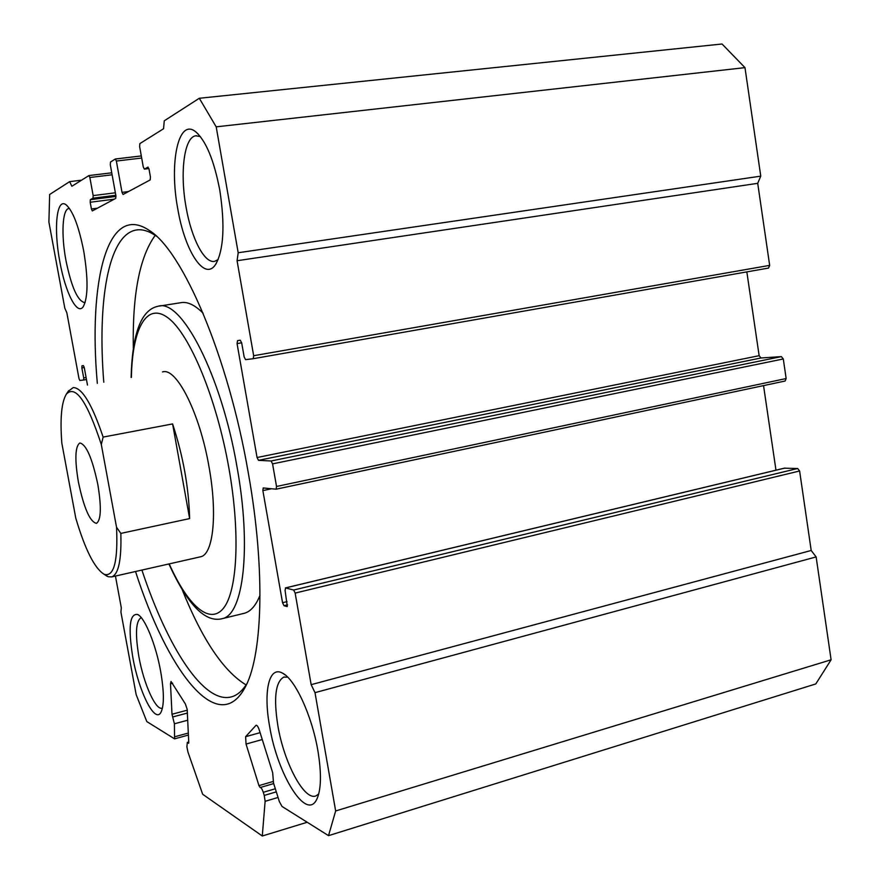 <?xml version="1.0" encoding="UTF-8"?>
<svg xmlns="http://www.w3.org/2000/svg" width="880" height="880" viewBox="0 0 880 880"><rect width="100%" height="100%" fill="white"/><g stroke="black" fill="none" stroke-linecap="round" stroke-linejoin="round"><path stroke-width="1.32" d="M115.445 576.059L121.308 607.816L120.923 612.128L136.169 694.661L146.806 721.578L174.559 738.848L174.416 723.789L171.996 714.252L170.5 683.793L171.017 681.45L185.35 703.89L187.165 709.247L188.76 742.346L188.562 743.237L187.308 742.412L186.89 746.856L187.979 752.158L202.675 794.266L262.284 836L265.122 801.306L264.242 795.421L276.298 791.868M256.509 725.296L256.135 725.285C257.136 725.219 258.17 726.759 259.237 729.905L272.679 772.695L273.504 782.936L279.356 801.603L282.029 806.465L328.526 835.648L335.654 810.964L314.996 692.648L311.157 684.662L811.195 550.484L816.134 556.93L314.996 692.648M97.328 383.35C88.275 282.645 106.876 201.685 149.226 230.406C182.622 250.558 228.327 356.345 248.347 473.198C265.969 571.648 262.515 658.845 244.145 689.051C216.81 736.703 167.002 669.515 135.52 571.505M156.266 236.093L155.694 235.697C148.412 230.769 141.735 228.91 135.674 230.12C107.91 235.653 97.361 302.511 103.785 382.228M68.233 391.314L73.227 387.574C82.071 387.695 92.037 404.206 103.125 437.085L101.31 444.51C87.219 401.522 75.581 384.703 66.407 394.064C61.49 402.083 59.961 418.451 61.831 443.168L75.79 518.177C85.008 549.164 94.292 567.765 103.642 573.98L104.786 574.475C114.103 576.499 118.03 560.769 116.545 527.285L120.835 533.401C121.583 559.812 118.547 574.31 111.727 576.895L200.728 556.754C213.257 554.356 217.657 514.063 209 466.774C199.727 412.742 176.297 366.894 162.481 371.943M243.254 613.525L244.684 613.184C250.822 611.358 255.937 605.385 260.029 595.276M155.188 235.356C139.634 256.872 132.341 294.514 133.309 348.282M59.84 261.712C53.548 229.13 56.452 197.615 65.912 204.677C72.809 210.573 78.738 226.028 83.721 251.031C88.275 278.949 88.121 297.495 83.248 306.669C77.187 316.008 65.296 292.424 59.84 261.712M69.465 208.45L68.849 208.505C62.315 209.231 61.094 234.938 65.956 260.502C71.467 287.287 77.759 301.323 84.832 302.61L85.129 302.533M269.632 726.396C263.197 691.658 268.928 665.258 282.612 673.2C295.02 679.151 312.015 715.704 317.9 750.75C321.618 773.443 321.255 789.613 316.789 799.271C306.394 821.733 277.376 774.444 269.632 726.396M287.661 677.138L283.745 677.127C275.451 681.934 273.493 698.181 277.893 725.857C283.976 762.553 304.227 801.031 315.953 795.894L318.725 793.98M132.814 657.371C128.018 627.517 129.646 613.228 137.709 614.493C144.903 617.782 155.914 644.666 160.666 671.429C164.186 691.966 164.263 705.628 160.908 712.393C154.847 723.921 138.754 691.372 132.814 657.371M141.361 617.793L140.888 617.881C135.795 621.28 135.135 634.271 138.919 656.843C143.682 683.804 155.771 710.886 162.283 708.125L162.47 708.048M177.793 208.956C169.059 163.229 178.233 117.667 195.569 131.692C205.953 140.69 214.027 160.182 219.791 190.179C225.104 225.269 223.718 250.008 215.644 264.396C204.578 281.798 184.877 251.284 177.793 208.956M200.365 136.554L195.767 135.784C184.063 137.192 179.74 172.997 186.087 207.251C191.433 238.48 204.523 263.879 214.753 261.316L218.185 259.545M275.33 788.766L263.274 792.308L264.242 795.421M263.274 792.308C262.196 789.118 261.162 787.523 260.172 787.534L258.94 785.631L273.108 781.495M262.262 739.541L246.048 744.073L258.94 785.631M246.048 744.073L245.608 736.692L260.106 732.666M255.871 725.472L245.608 736.692M784.443 468.182L797.654 468.501L799.612 470.976L295.152 593.087L311.157 684.662M295.152 593.087L293.645 590.029L797.654 468.501M784.949 468.061L285.582 587.928L293.645 590.029M285.582 587.928L285.076 590.414L287.287 606.485M287.562 604.835L283.998 605.704L286.968 606.562M283.998 605.704L282.546 602.701L287.034 601.601M271.546 488.752L262.867 490.6L282.546 602.701M262.867 490.6L263.219 487.949L276.144 489.192L276.529 486.475L786.148 378.543L785.103 381.029L276.221 489.159M746.834 271.887L759.143 355.685L761.024 357.984L781.352 356.62L783.299 358.963L272.569 463.87L276.529 486.475M272.569 463.87L271.084 460.988L781.352 356.62M761.024 357.984L258.489 460.339L271.084 460.988M258.489 460.339L257.059 457.523L759.143 355.685M241.67 342.804L237.061 343.596L257.059 457.523M237.061 343.596L237.545 340.637M757.713 183.326L237.072 260.733L238.183 252.747L216.194 126.841L199.298 98.274L722.051 44L744.975 67.639L760.76 176.143L757.713 183.326L769.67 265.375L768.504 268.081L253.242 358.699L245.586 359.656L244.156 356.961L241.681 342.87L240.262 340.208L237.49 340.648M768.504 268.081L253.242 358.699L253.671 355.718L769.67 265.375M237.072 260.733L253.671 355.718M199.298 98.274L164.252 120.813L163.559 128.744L139.865 143.605L139.634 146.586L143.275 166.936L144.342 169.114L148.874 168.542M148.06 167.101L144.419 169.081M147.884 167.123L149.05 169.29L150.425 176.99L150.172 179.927L123.068 194.458L122.012 192.379L128.458 191.565M141.691 158.048L116.358 161.04L122.012 192.379M116.358 161.04L115.313 159.005L110.473 162.041L110.308 164.802L115.896 195.701L115.72 198.396L92.323 210.925L91.421 208.956L97.46 208.175M114.279 199.166L90.189 202.246L91.421 208.956M90.189 202.246L90.321 199.705L115.995 196.438M115.819 195.283L93.027 198.176L90.321 199.705M93.027 198.176L93.159 195.602L115.368 192.797M112.112 174.801L89.859 177.496L93.159 195.602M89.859 177.496L88.913 175.571L71.874 186.263L69.652 181.632L49.654 194.491L48.895 222.035L64.812 308.187L66.858 312.829L78.991 378.554L79.827 380.479L83.611 380.006L83.71 377.938L86.086 377.52M84.238 367.477L81.851 367.884L83.71 377.938M81.851 367.884L81.983 365.794M87.483 385.077L84.249 367.51L83.391 365.574L81.961 365.805M783.299 358.963L786.148 378.543M763.543 385.616L775.973 470.184M799.612 470.976L811.195 550.484M335.654 810.964L831.105 659.791L816.134 556.93M831.105 659.791L815.793 683.936L328.526 835.648M760.76 176.143L238.183 252.747M744.975 67.639L216.194 126.841M81.554 180.18L69.652 181.632M141.911 570.064C167.618 647.658 204.413 705.551 232.232 696.641C237.622 694.914 242.473 690.635 246.796 683.826M182.259 589.864C202.224 639.551 223.498 671.231 246.092 684.915M203.071 313.192C194.722 304.799 187.176 301.323 180.433 302.764L159.335 306.086M307.208 822.261L262.284 836M97.845 484.539C92.224 458.139 86.207 444.29 79.816 442.992C75.108 446.457 74.635 459.459 78.397 481.998C83.897 508.046 89.914 521.829 96.448 523.358C101.079 520.179 101.552 507.243 97.845 484.539M111.727 576.895L108.229 576.741L104.874 574.794M101.31 444.51L116.545 527.285M172.601 423.929L189.629 518.584C188.815 487.586 183.139 456.038 172.601 423.929L103.125 437.085M189.629 518.584L120.835 533.401M187.495 713.02L172.689 716.98M131.109 377.443C132.264 333.465 141.207 309.76 157.916 306.306C180.95 297.748 221.254 374.242 237.039 467.06C251.691 547.855 243.364 614.537 222.541 618.585L221.111 618.937M169.213 563.893C187.539 605.077 209.506 625.548 223.454 608.256C237.38 591.151 240.504 533.555 228.899 468.149C216.59 398.222 189.772 334.103 168.113 317.933C146.355 301.389 132.253 329.12 131.406 377.388M115.478 158.994L141.317 155.958M89.045 175.56L111.76 172.81L88.968 175.549M86.46 379.511L83.611 380.006L86.46 379.511M278.058 797.467L265.122 801.306M187.803 720.192L174.416 723.789M175.043 736.681L188.364 733.051M171.996 714.252L187.319 710.171M172.645 683.232L170.5 683.793M188.199 742.995L188.749 742.852M273.702 783.574L260.172 787.534M155.694 235.697L149.226 230.406M244.684 613.184L222.541 618.585C205.524 623.238 187.649 605.022 168.916 563.959M137.786 229.834L135.674 230.12M67.001 205.546L65.912 204.677M285.197 674.927L282.612 673.2M138.787 615.208L137.709 614.493M198.132 133.991L195.569 131.692M196.504 135.696L195.767 135.784M284.383 676.962L283.745 677.127M216.183 263.549L215.644 264.396M317.273 798.259L316.789 799.271M245.674 686.191L244.145 689.051M141.306 155.936L115.379 158.983M148.885 168.564L144.342 169.114M785.103 381.029L276.144 489.192M784.663 468.094L285.406 587.928M188.452 735.053L174.559 738.848M188.749 742.016L187.308 742.412M66.407 394.064L68.64 390.698M103.642 573.98L107.041 576.235"/></g></svg>
